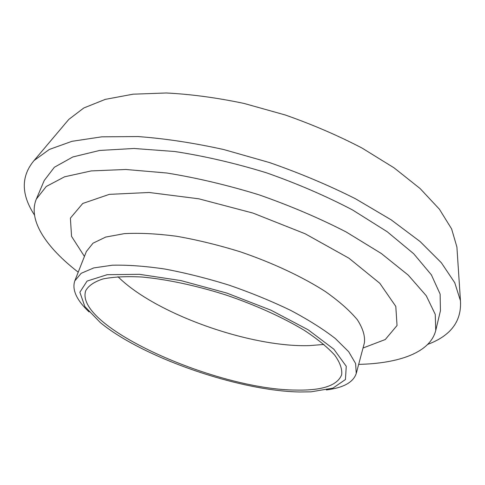 <?xml version="1.0" encoding="UTF-8"?>
<svg xmlns="http://www.w3.org/2000/svg" width="485" height="485" viewBox="0 0 485 485"><rect width="100%" height="100%" fill="white"/><g stroke="black" fill="none" stroke-linecap="round" stroke-linejoin="round"><path stroke-width="0.73" d="M358.67 364.38C398.997 363.471 430.334 352.553 435.754 330.4L435.251 314.371L426.248 295.723L408.237 275.116L381.295 253.485L346.241 232.006C319.318 218.153 290.248 205.761 259.032 194.825C227.416 185.1 196.667 177.825 166.779 172.999L125.815 169.483L91.295 170.908L64.566 176.807L46.257 186.476L36.339 199.074C27.56 220.129 46.299 247.514 78.218 272.176M326.363 389.934C343.344 387.836 353.304 382.35 356.251 373.468L355.614 363.538L348.703 351.746L335.341 338.53C323.313 329.188 308.43 319.809 290.685 310.388C271.606 301.185 251.151 292.801 229.314 285.228C207.24 278.36 185.797 272.97 164.979 269.054C145.106 266.107 127.561 264.828 112.338 265.21L93.738 267.92L81.177 273.31L74.775 280.924C71.871 289.818 76.636 300.148 89.058 311.916M117.988 276.717C155.127 313.801 250.096 347.563 309.43 345.617L323.968 344.441M457.203 251.485L456.906 247.029L451.614 228.914L439.41 209.211L420.149 188.586L394.117 167.883L362.065 148.064C338.093 135.576 312.498 124.554 285.283 114.993L244.149 103.463C216.771 97.703 190.823 94.211 166.288 92.981L133.054 94.193L105.318 99.364L83.796 107.985L68.785 119.425L65.905 122.832M427.728 344.386C450.801 335.753 461.714 321.209 460.459 300.761L454.754 282.743L441.368 262.773L420.071 241.512L391.134 219.814L355.378 198.704C328.6 185.246 300.015 173.212 269.63 162.602L223.827 149.562C193.436 142.851 164.791 138.516 137.879 136.552L101.711 136.837L71.956 141.317L49.324 149.447L34.041 160.559C20.897 176.279 21.055 194.455 34.502 215.097M435.754 330.4L440.441 310.733L440.119 294.08L431.377 274.849L413.699 253.734L387.157 231.703L352.553 209.963C325.956 196.013 297.202 183.609 266.295 172.745C234.97 163.148 204.464 156.073 174.776 151.514L134.024 148.477L99.589 150.459L72.829 156.964L54.375 167.252L44.238 180.468L36.339 199.074M299.748 391.983L311.018 391.832L332.922 388.121L345.435 379.543L346.26 366.302L333.85 349.206L308.12 329.776L271.036 310.218L226.737 293.049L180.899 280.579L139.444 274.322L107.203 274.686L87.064 281.082L79.873 292.231L84.857 306.562L100.286 322.549C142.875 357.7 239.238 390.971 299.748 391.983M296.62 390.067C322.446 390.57 337.457 385.46 341.664 374.729C342.343 369.079 340.027 362.544 334.717 355.129C327.611 347.315 317.578 339.112 304.61 330.527C283.295 317.62 255.844 305.156 226.083 295.038C196.128 285.519 166.64 279.263 141.82 277.008C126.288 276.22 113.344 276.868 102.99 278.942C94.314 281.755 88.573 285.641 85.772 290.594C73.223 326.484 217.347 390.176 296.62 390.067M363.022 348.018L385.278 339.524L397.039 325.52L395.796 306.399L379.81 283.288L348.897 258.172L305.138 233.764L253.024 213.097L198.82 198.808L149.113 192.484L109.325 194.358L82.741 203.476L70.398 218.123L71.55 236.377L84.426 256.419M86.348 251.545L93.005 243.191L105.724 237.062L124.372 233.637C139.565 232.806 157.019 233.685 176.728 236.286C197.346 239.899 218.541 245.07 240.317 251.812C272.667 262.852 302.367 276.789 325.277 291.479C339.179 301.282 349.879 310.727 357.378 319.809C362.932 328.472 365.26 336.19 364.368 342.962L356.251 373.468M86.469 251.248L74.775 280.924M68.785 119.425L34.041 160.559M456.906 247.029L460.459 300.761"/></g></svg>
